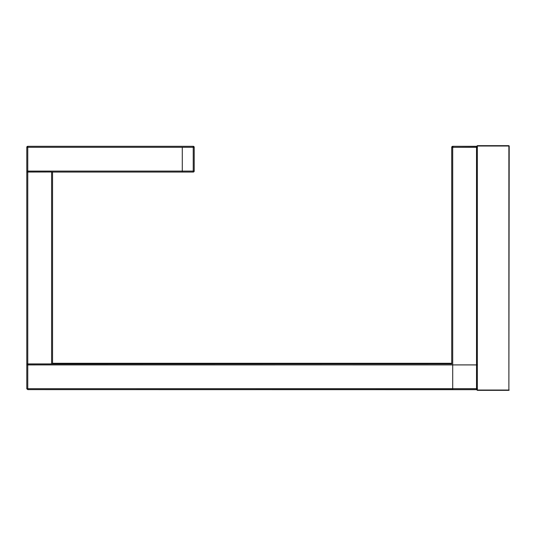 <?xml version="1.0" encoding="UTF-8"?>
<svg xmlns="http://www.w3.org/2000/svg" width="536" height="536" viewBox="0 0 536 536"><rect width="100%" height="100%" fill="white"/><g stroke="black" fill="none" stroke-linecap="round" stroke-linejoin="round"><path stroke-width="0.8" d="M193.918 171.775L194.2 171.091A0.965 0.965 0 0 1 194.126 171.46A0.965 0.965 0 0 0 194.2 171.091L182.287 171.091L182.287 147.273L193.235 147.273L193.235 171.091L193.235 147.273L194.2 147.273L194.2 171.091L194.2 147.273L194.2 171.091L194.2 147.273L193.235 146.301L182.287 146.301L193.235 146.301A0.965 0.965 0 0 1 193.603 146.375A0.965 0.965 0 0 0 193.235 146.301L193.235 147.273L194.2 147.273L182.287 147.273L182.287 171.091L193.235 171.091L193.235 172.056L182.287 172.056L193.235 172.056L193.235 171.091L194.2 171.091L193.235 172.056L193.235 171.091L194.2 171.091L27.765 171.091L27.765 172.056L52.555 171.996L52.555 363.904L26.8 363.904L26.8 171.996L27.765 172.056L27.765 363.964L26.8 363.904L26.8 171.996L52.555 171.996M194.126 146.898L194.2 147.273L193.235 147.273L193.235 171.091L27.765 171.091L27.765 147.273L193.235 147.273L193.235 146.301L193.235 147.273L193.235 146.301L194.2 147.273A0.965 0.965 0 0 0 194.126 146.898A0.965 0.965 0 0 1 194.2 147.273M194.086 171.547A0.965 0.965 0 0 1 193.684 171.942A0.965 0.965 0 0 0 194.086 171.547M193.603 171.982A0.965 0.965 0 0 1 193.235 172.056L193.603 171.982A0.965 0.965 0 0 1 193.235 172.056L193.235 147.273L26.8 147.273L26.8 171.091L26.8 147.273A0.965 0.965 0 0 1 26.874 146.898M193.684 146.415A0.965 0.965 0 0 1 194.086 146.817A0.965 0.965 0 0 0 193.684 146.415M182.287 172.056L182.287 171.091L182.287 172.056M26.834 388.915A0.965 0.965 180 0 1 26.8 388.66L27.765 389.625L26.8 388.66L26.8 364.875L476.524 364.929L476.524 388.768L27.765 388.714L27.765 389.625L27.765 388.714L26.8 388.66L26.8 364.875L27.765 364.929L27.765 388.714L26.8 388.66L27.765 389.625L452.706 389.679L452.706 388.768L452.706 389.679L476.524 389.679L452.706 389.679M476.893 389.605L476.524 389.679A0.965 0.965 0 0 0 477.007 389.545L476.524 389.679L476.524 388.768L452.706 388.768L452.706 147.326L451.734 147.273L451.734 363.911L51.59 363.964L51.59 172.056L51.59 363.964L27.765 363.964L27.765 172.056L26.8 171.091L27.765 171.091L27.765 147.273L26.8 147.273L27.765 146.301L27.765 147.273L27.765 146.301L193.235 146.301L27.765 146.301A0.965 0.965 0 0 0 26.914 146.817M452.706 147.755L451.734 147.273L452.706 147.326L452.706 388.768L477.489 388.714M476.524 147.755L477.007 147.514M453.215 147.326L452.706 146.301L476.524 146.301A0.965 0.965 0 0 1 476.893 146.375M26.82 171.279L26.8 171.996L26.82 171.279M52.555 172.056L193.235 172.056L52.555 172.056L52.555 363.904L451.734 363.911L451.768 147.025M26.874 171.46A0.965 0.965 0 0 1 26.8 171.091L27.765 171.091L27.765 172.056A0.965 0.965 0 0 1 26.914 171.547M27.457 363.964A0.965 0.965 180 0 0 26.8 364.875L26.8 364.252A0.965 0.965 0 0 1 26.86 363.924L26.86 363.924M27.765 363.964L27.765 364.929L27.765 363.911L26.8 364.875L26.8 364.252M52.555 363.287L451.734 363.287L52.555 363.287M477.328 388.687L27.765 388.714L27.765 364.929L477.328 364.902M477.489 388.66L476.524 388.714L476.524 364.929L477.489 364.875M476.524 389.679L476.524 147.326L452.706 147.326L452.706 146.301L477.007 146.435A0.965 0.965 0 0 0 476.98 146.415M477.328 388.741L476.524 388.768L476.524 147.326L477.007 147.32M477.489 147.273L476.524 147.326L476.524 146.301L476.524 147.326L452.706 147.326L452.706 146.301L451.734 147.273A0.965 0.965 0 0 1 452.25 146.415M452.706 146.301A0.965 0.965 0 0 0 452.33 146.375M477.007 364.922L477.007 145.98L508.878 145.658L508.878 390.342L477.328 390.342L508.878 390.041L477.328 390.041L477.328 146.02L508.878 146.02L477.007 146L477.328 145.658L508.878 145.658L509.2 146L508.878 390.041M477.007 146L477.02 390.108M509.187 390.108L477.328 390.342L477.007 388.707M27.765 389.625L452.384 389.625"/></g></svg>
